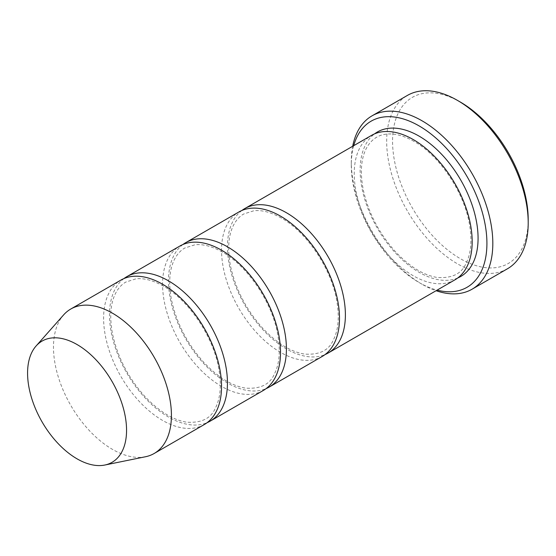 <?xml version="1.0" encoding="UTF-8"?>
<svg xmlns="http://www.w3.org/2000/svg" width="556" height="556" viewBox="0 0 556 556"><rect width="100%" height="100%" fill="white"/><g stroke="black" fill="none" stroke-linecap="round" stroke-linejoin="round"><path stroke-width="0.42" stroke-dasharray="2.78 2.08" d="M123.932 278.577A83.4 48.15 -120 0 0 114.821 346.214A83.4 48.15 -120 0 0 168.475 417.014A83.4 48.15 -120 0 0 207.117 422.671M263.245 390.507A83.4 48.15 60 0 1 179.845 342.357A83.4 48.15 60 0 1 179.845 246.051M353.72 145.665A95.91 55.371 -120 0 0 351.288 165.069A95.91 55.371 -120 0 0 419.099 282.531A95.91 55.371 -120 0 0 437.12 290.121M352.692 146.263A100.08 57.782 -120 0 0 351.288 161.664A100.08 57.782 -120 0 0 422.053 284.234L419.099 282.531L422.053 284.234A100.08 57.782 -120 0 0 436.092 290.712M145.491 456.747A83.4 48.15 60 0 1 70.751 405.338A83.4 48.15 60 0 1 63.606 314.911M204.274 424.555A83.4 48.15 60 0 1 120.874 376.398A83.4 48.15 60 0 1 120.874 280.099M182.903 244.529A83.4 48.15 -120 0 0 173.792 312.166A83.4 48.15 -120 0 0 227.446 382.966A83.4 48.15 -120 0 0 266.088 388.623M322.216 356.459A83.4 48.15 60 0 1 238.816 308.309A83.4 48.15 60 0 1 238.823 212.01M241.874 210.488A83.4 48.15 -120 0 0 232.762 278.118A83.4 48.15 -120 0 0 286.416 348.925A83.4 48.15 -120 0 0 325.065 354.575M454.905 279.849A83.4 48.15 60 0 1 371.505 231.699A83.4 48.15 60 0 1 371.505 135.4M507.475 268.763A100.08 57.782 60 0 1 407.395 210.981A100.08 57.782 60 0 1 407.395 95.424M528.2 219.544A95.91 55.371 60 0 1 460.382 258.7A95.91 55.371 60 0 1 392.564 141.231A95.91 55.371 60 0 1 460.382 102.082M457.748 277.965A83.4 48.15 60 0 1 377.406 228.294A83.4 48.15 60 0 1 374.556 133.878M163.436 286.138C153.303 280.419 144.171 277.979 136.053 278.813L125.788 282.08C121.597 284.512 118.199 288.244 115.585 293.283C110.415 303.534 109.393 317.059 112.514 333.864C117.462 357.001 128.221 377.83 144.796 396.365C158.919 411.315 172.833 419.919 186.538 422.171C201.328 423.185 210.939 418.508 215.374 408.139C220.544 398.033 221.642 384.655 218.661 368.016C213.017 336.13 188.581 300.073 163.436 286.138M222.414 252.09C212.274 246.371 203.148 243.931 195.024 244.765L184.759 248.032C180.575 250.464 177.169 254.196 174.556 259.235C169.385 269.486 168.364 283.011 171.484 299.823C176.433 322.953 187.191 343.782 203.767 362.317C217.889 377.274 231.803 385.871 245.509 388.123C260.298 389.144 269.91 384.467 274.344 374.091C279.522 363.985 280.613 350.614 277.632 333.975C271.988 302.082 247.552 266.025 222.414 252.09M351.288 165.069L351.288 161.664M414.067 141.439C403.934 135.72 394.802 133.273 386.684 134.114C379.831 134.733 371.971 137.951 366.216 148.584C361.046 158.835 360.024 172.36 363.144 189.165C368.093 212.295 378.851 233.131 395.42 251.666C409.55 266.616 423.463 275.22 437.169 277.465C451.958 278.486 461.57 273.809 466.004 263.433C471.175 253.327 472.273 239.956 469.285 223.317C463.641 191.431 439.205 155.374 414.067 141.439M281.385 218.042C271.245 212.322 262.119 209.883 253.995 210.724L243.736 213.984C239.546 216.416 236.14 220.155 233.527 225.187C228.356 235.438 227.334 248.963 230.455 265.775C235.403 288.905 246.162 309.734 262.738 328.269C276.86 343.226 290.774 351.823 304.479 354.075C319.269 355.096 328.881 350.419 333.315 340.043C338.493 329.937 339.584 316.566 336.602 299.927C330.959 268.034 306.523 231.977 281.385 218.042"/><path stroke-width="0.83" d="M207.117 422.671A83.4 48.15 -120 0 0 210.168 421.149A83.4 48.15 -120 0 0 222.956 354.318A83.4 48.15 -120 0 0 168.475 280.829A83.4 48.15 -120 0 0 126.775 276.693A83.4 48.15 -120 0 0 123.932 278.577M126.775 276.693L179.845 246.051A83.4 48.15 60 0 1 221.545 250.186A83.4 48.15 60 0 1 276.033 323.675A83.4 48.15 60 0 1 263.245 390.507L210.168 421.149M437.12 290.121A95.91 55.371 -120 0 0 467.054 176.537A95.91 55.371 -120 0 0 353.72 145.665M77.069 344.546A69.993 40.407 60 0 1 124.384 412.267A69.993 40.407 60 0 1 104.799 465.038A69.993 40.407 60 0 1 42.068 421.9A69.993 40.407 60 0 1 36.077 346.006A69.993 40.407 60 0 1 77.069 344.546M36.077 346.006L63.606 314.911A83.4 48.15 60 0 1 70.751 309.039A83.4 48.15 60 0 1 112.451 313.174A83.4 48.15 60 0 1 166.932 386.663A83.4 48.15 60 0 1 154.151 453.494A83.4 48.15 60 0 1 145.491 456.747L104.799 465.038M70.751 309.039L120.874 280.099A83.4 48.15 60 0 1 162.574 284.234A83.4 48.15 60 0 1 217.055 357.723A83.4 48.15 60 0 1 204.274 424.555L154.151 453.494M266.088 388.623A83.4 48.15 -120 0 0 269.146 387.101A83.4 48.15 -120 0 0 281.927 320.27A83.4 48.15 -120 0 0 227.446 246.781A83.4 48.15 -120 0 0 185.746 242.645A83.4 48.15 -120 0 0 182.903 244.529M185.746 242.645L238.823 212.01A83.4 48.15 60 0 1 280.516 216.138A83.4 48.15 60 0 1 335.004 289.627A83.4 48.15 60 0 1 322.216 356.459L269.146 387.101M325.065 354.575A83.4 48.15 -120 0 0 328.116 353.053A83.4 48.15 -120 0 0 340.897 286.222A83.4 48.15 -120 0 0 286.416 212.733A83.4 48.15 -120 0 0 244.716 208.604A83.4 48.15 -120 0 0 241.874 210.488M244.716 208.604L371.505 135.4A83.4 48.15 60 0 1 413.205 139.528A83.4 48.15 60 0 1 467.686 213.024A83.4 48.15 60 0 1 454.905 279.849L328.116 353.053M436.092 290.712A100.08 57.782 -120 0 0 472.093 289.19A100.08 57.782 -120 0 0 487.431 208.993A100.08 57.782 -120 0 0 422.053 120.805A100.08 57.782 -120 0 0 372.013 115.85A100.08 57.782 -120 0 0 352.692 146.263M372.013 115.85L407.395 95.424A100.08 57.782 60 0 1 457.435 100.379L457.435 100.379A100.08 57.782 60 0 1 528.2 222.949A100.08 57.782 60 0 1 507.475 268.763L472.093 289.19M460.382 102.082L457.435 100.379L460.382 102.082A95.91 55.371 60 0 1 528.2 219.544L528.2 222.949M374.556 133.878A83.4 48.15 60 0 1 419.099 136.13A83.4 48.15 60 0 1 474.351 212.302A83.4 48.15 60 0 1 457.748 277.965"/></g></svg>
